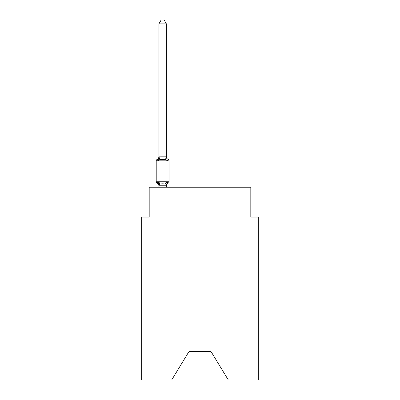 <?xml version="1.0" encoding="UTF-8"?>
<svg xmlns="http://www.w3.org/2000/svg" width="400" height="400" viewBox="0 0 400 400"><rect width="100%" height="100%" fill="white"/><g stroke="black" fill="none" stroke-linecap="round" stroke-linejoin="round"><path stroke-width="0.6" d="M211.06 351.605L228.32 380L258.28 380L258.28 217.11L250.81 217.11L250.81 187.225L149.19 187.225L149.19 217.11L141.72 217.11L141.72 380L171.68 380L188.94 351.605L211.06 351.605L188.94 351.605M166.375 186.07A3.29 3.29 0 0 1 168.225 183.11L167.31 182.06L168.225 183.11L167.31 182.06L168.225 183.11L167.31 182.06L168.225 183.11L167.31 182.06L168.225 183.11L167.31 182.06L168.225 183.11L167.31 182.06L168.225 183.11L167.31 182.06L166.315 185.78L158.965 185.78L157.97 182.06L157.055 183.11A1.495 1.495 0 0 1 156.215 181.77A1.495 1.495 0 0 0 157.055 183.11A1.495 1.495 0 0 1 156.215 181.77A1.495 1.495 0 0 0 157.055 183.11L157.97 182.06L157.055 183.11A1.495 1.495 0 0 1 156.215 181.77A1.495 1.495 0 0 0 157.055 183.11A1.495 1.495 0 0 1 156.215 181.77A1.495 1.495 0 0 0 157.055 183.11A1.495 1.495 0 0 1 156.215 181.77A1.495 1.495 0 0 0 157.055 183.11A1.495 1.495 0 0 1 156.215 181.77A1.495 1.495 0 0 0 157.055 183.11A1.495 1.495 0 0 1 156.215 181.77A1.495 1.495 0 0 0 157.055 183.11A1.495 1.495 0 0 1 156.215 181.77A1.495 1.495 0 0 0 157.055 183.11A1.495 1.495 0 0 1 156.215 181.77A1.495 1.495 0 0 0 157.055 183.11A1.495 1.495 0 0 1 156.215 181.77A1.495 1.495 0 0 0 157.055 183.11A1.495 1.495 0 0 1 156.215 181.77A1.495 1.495 0 0 0 157.055 183.11A1.495 1.495 0 0 1 156.215 181.77A1.495 1.495 0 0 0 157.055 183.11L157.97 182.06L157.055 183.11A1.495 1.495 0 0 1 156.215 181.77A1.495 1.495 0 0 0 157.055 183.11L157.97 182.06L157.055 183.11L157.97 182.06L157.055 183.11L157.97 182.06L157.055 183.11L157.97 182.06L157.055 183.11L157.97 182.06L157.055 183.11L157.97 182.06L159.835 183.02L162.64 183.17L165.445 183.02L167.31 182.06L168.225 183.11A1.495 1.495 0 0 0 169.065 181.77L169.065 160.845A1.495 1.495 0 0 0 168.225 159.505L167.31 160.555L168.225 159.505L167.31 160.555L168.225 159.505L167.31 160.555L168.225 159.505L167.31 160.555L168.225 159.505L167.31 160.555L168.225 159.505L167.31 160.555L168.225 159.505L167.31 160.555L168.225 159.505L167.31 160.555L168.225 159.505L167.31 160.555L168.225 159.505L167.31 160.555L168.225 159.505L167.31 160.555L168.225 159.505L167.31 160.555L168.225 159.505L167.31 160.555L165.445 159.595L162.64 159.445L159.835 159.595L157.97 160.555L157.055 159.505A1.495 1.495 0 0 0 156.215 160.845A1.495 1.495 0 0 1 157.055 159.505L157.48 159.71L157.055 159.505A1.495 1.495 0 0 0 156.215 160.845A1.495 1.495 0 0 1 157.055 159.505A1.495 1.495 0 0 0 156.215 160.845A1.495 1.495 0 0 1 157.055 159.505L157.48 159.71L157.055 159.505A1.495 1.495 0 0 0 156.215 160.845A1.495 1.495 0 0 1 157.055 159.505A1.495 1.495 0 0 0 156.215 160.845A1.495 1.495 0 0 1 157.055 159.505L157.48 159.71L157.055 159.505A1.495 1.495 0 0 0 156.215 160.845A1.495 1.495 0 0 1 157.055 159.505A1.495 1.495 0 0 0 156.215 160.845A1.495 1.495 0 0 1 157.055 159.505L157.48 159.71L157.055 159.505A1.495 1.495 0 0 0 156.215 160.845A1.495 1.495 0 0 1 157.055 159.505A1.495 1.495 0 0 0 156.215 160.845A1.495 1.495 0 0 1 157.055 159.505L157.48 159.71L157.055 159.505A1.495 1.495 0 0 0 156.215 160.845A1.495 1.495 0 0 1 157.055 159.505A1.495 1.495 0 0 0 156.215 160.845A1.495 1.495 0 0 1 157.055 159.505L157.48 159.71L157.055 159.505A1.495 1.495 0 0 0 156.215 160.845A1.495 1.495 0 0 1 157.055 159.505A1.495 1.495 0 0 0 156.215 160.845A1.495 1.495 0 0 1 157.055 159.505L157.97 160.555L157.055 159.505A3.29 3.29 0 0 0 158.905 156.545M166.375 23.885L158.905 23.885L161.145 20L164.135 20L166.375 23.885L166.375 156.99L167.31 160.555M166.375 185.625L166.725 183.87M166.375 156.855L165.445 159.595M158.905 186.07L158.905 185.625L158.905 186.07A3.29 3.29 0 0 0 157.055 183.11M158.905 23.885L158.905 156.99L157.97 160.555L157.055 159.505M169.065 160.845L156.215 160.845L156.215 181.77L169.065 181.77M158.905 156.855L166.315 156.835M166.375 187.225L166.375 185.76M158.905 187.225L158.905 185.76M166.375 156.545A3.29 3.29 0 0 0 168.225 159.505M159.835 183.02L158.965 185.78M165.445 183.02L166.315 185.78M158.965 156.835L159.835 159.595"/></g></svg>
